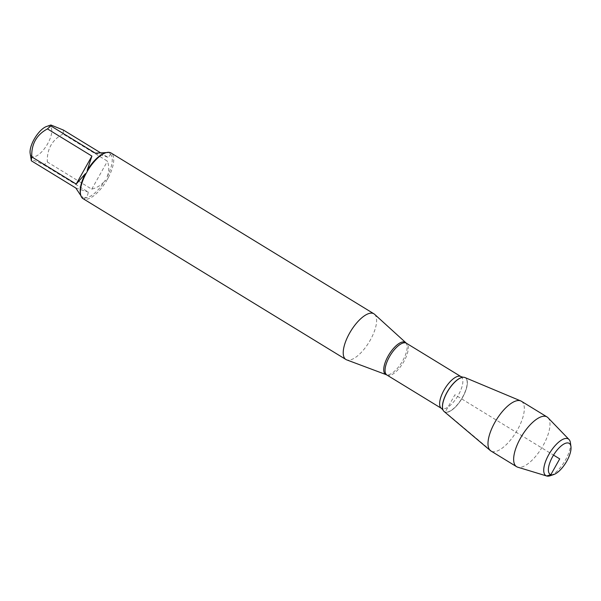<?xml version="1.0" encoding="UTF-8"?>
<svg xmlns="http://www.w3.org/2000/svg" width="601" height="601" viewBox="0 0 601 601"><rect width="100%" height="100%" fill="white"/><g stroke="black" fill="none" stroke-linecap="round" stroke-linejoin="round"><path stroke-width="0.45" stroke-dasharray="3 2.25" d="M374.558 314.285A26.79 10.683 -58.5 0 1 369.029 342.224A26.79 10.683 -58.5 0 1 346.672 359.864M463.296 377.248A19.953 7.956 -58.5 0 1 463.401 395.909A19.953 7.956 -58.5 0 1 445.191 412.106A19.953 7.956 -58.5 0 1 444.109 411.505M43.858 164.907L88.294 192.095C87.656 196.001 86.364 197.917 84.441 197.834L84.771 199.284A26.79 10.683 121.5 0 0 106.46 180.901L105.22 180.217C102.132 184.56 97.64 187.542 91.75 189.165L47.314 161.977A25.723 10.255 -58.5 0 1 43.858 164.907C34.002 160.061 29.84 158.694 31.365 160.82M63.413 130.064A25.723 10.255 -58.5 0 1 63.015 133.993L107.459 161.181C109.277 166.8 109.157 172.036 107.083 176.904L108.36 177.52L106.46 180.901M108.36 177.52A26.79 10.683 121.5 0 0 111.027 152.97M83.066 198.676A26.79 10.683 121.5 0 0 83.261 198.788L82.961 197.346L80.872 195.648M84.771 199.284L83.261 198.788M46.54 126.495A17.452 6.957 -58.5 0 1 49.432 126.323A17.452 6.957 -58.5 0 1 45.15 147.688A17.452 6.957 -58.5 0 1 30.14 153.308M63.015 133.993C52.084 139.838 46.848 149.168 47.314 161.977M91.75 189.165L107.459 161.181M84.441 197.834A25.723 10.255 121.5 0 0 105.22 180.217M75.809 188.008L88.294 192.095M80.316 192.741A25.723 10.255 121.5 0 0 82.788 197.248A25.723 10.255 121.5 0 0 82.961 197.346M106.475 152.571L107.97 152.782A25.723 10.255 121.5 0 0 104.491 153.225M107.083 176.904A25.723 10.255 121.5 0 0 109.63 153.368A25.723 10.255 121.5 0 0 109.457 153.263L109.6 153.345C110.915 154.194 110.336 155.501 107.849 157.252L100.307 152.639M107.849 157.252L95.364 153.165M107.97 152.782L109.322 152.353M110.832 152.849L109.457 153.263M464.896 377.526A19.953 7.956 -58.5 0 1 462.492 397.584A19.953 7.956 -58.5 0 1 445.191 412.106L454.919 394.767L553.521 455.092M521.375 401.25A29.156 11.629 -58.5 0 1 516.785 431.007A29.156 11.629 -58.5 0 1 491.941 451.456A29.156 11.629 -58.5 0 1 490.942 450.99M570.409 442.727A21.501 8.572 -58.5 0 1 564.437 461.771A21.501 8.572 -58.5 0 1 550.2 475.759M547.969 417.695A29.156 11.629 -58.5 0 1 541.734 447.88A29.156 11.629 -58.5 0 1 517.701 467.18M517.596 467.15L491.941 451.456L445.191 412.106M405.705 342.705A18.789 7.49 -58.5 0 1 401.911 362.148A18.789 7.49 -58.5 0 1 386.278 374.701M386.946 375.039A18.646 7.437 121.5 0 0 387.585 375.34A18.646 7.437 121.5 0 0 403.466 362.26A18.646 7.437 121.5 0 0 406.404 343.231M460.975 376.617A18.646 7.437 -58.5 0 1 458.037 395.646A18.646 7.437 -58.5 0 1 442.148 408.718A18.646 7.437 -58.5 0 1 441.51 408.425M443.102 410.13A19.863 7.918 121.5 0 0 445.116 411.955A19.863 7.918 121.5 0 0 463.213 395.909A19.863 7.918 121.5 0 0 463.213 377.255"/><path stroke-width="0.9" d="M386.278 374.701A18.789 7.49 -58.5 0 1 386.158 374.656L346.672 359.864A26.79 10.683 -58.5 0 1 345.936 359.503A26.79 10.683 -58.5 0 1 350.158 332.15A26.79 10.683 -58.5 0 1 372.981 313.369A26.79 10.683 -58.5 0 1 373.897 313.79A26.79 10.683 -58.5 0 1 374.558 314.285L406.404 343.231A18.646 7.437 121.5 0 0 390.334 355.251A18.646 7.437 121.5 0 0 386.946 375.039L441.51 408.425A18.646 7.437 -58.5 0 1 444.898 388.637A18.646 7.437 -58.5 0 1 460.975 376.617L463.138 377.255A19.863 7.918 121.5 0 0 448.045 390.56A19.863 7.918 121.5 0 0 443.065 410.062A19.863 7.918 121.5 0 0 443.102 410.13M445.191 412.106A19.953 7.956 -58.5 0 1 443.132 410.198A19.953 7.956 -58.5 0 1 448.128 390.62A19.953 7.956 -58.5 0 1 463.296 377.248L463.138 377.255A19.863 7.918 121.5 0 1 463.213 377.255M373.897 313.79L111.027 152.97A26.79 10.683 121.5 0 0 110.832 152.849L109.322 152.353A26.79 10.683 121.5 0 0 105.678 152.812A26.79 10.683 121.5 0 0 87.633 170.737L87.19 170.391L91.908 156.087L47.464 128.899A25.723 10.255 -58.5 0 1 50.92 125.977L50.897 125.008L63.413 130.064L100.307 152.639M50.897 125L46.54 126.495A17.452 6.957 -58.5 0 0 35.602 136.87A17.452 6.957 -58.5 0 0 30.05 151.918A17.452 6.957 -58.5 0 0 30.14 153.308L31.365 160.82A25.723 10.255 -58.5 0 1 31.763 156.891L76.199 184.079L85.334 173.712L85.733 174.125L87.633 170.737M85.733 174.125A26.79 10.683 121.5 0 0 80.489 193.973A26.79 10.683 121.5 0 0 83.066 198.676L345.936 359.503M31.763 156.891C31.297 144.082 36.533 134.752 47.464 128.899M91.908 156.087L76.199 184.079M80.872 195.648L75.809 188.008L31.365 160.82M85.334 173.712A25.723 10.255 121.5 0 0 80.316 192.741L80.489 193.973M50.92 125.977L95.364 153.165L106.475 152.571M105.678 152.812L104.491 153.225A25.723 10.255 121.5 0 0 87.19 170.391M553.852 474.505L550.2 475.759A21.501 8.572 -58.5 0 1 546.715 476L517.701 467.18A29.156 11.629 -58.5 0 1 516.597 466.684L490.942 450.99A29.156 11.629 -58.5 0 1 490.363 450.577L444.109 411.505A19.953 7.956 -58.5 0 1 447.955 390.898A19.953 7.956 -58.5 0 1 464.648 377.436A19.953 7.956 -58.5 0 1 464.896 377.526L520.744 400.92A29.156 11.629 -58.5 0 1 521.375 401.25L547.03 416.944A29.156 11.629 -58.5 0 1 547.969 417.695L569.034 439.519A21.501 8.572 -58.5 0 1 570.409 442.727L570.95 446.551A18.195 7.257 121.5 0 0 568.576 443.072A18.195 7.257 121.5 0 0 551.2 459.404A18.195 7.257 121.5 0 0 553.852 474.505A18.195 7.257 121.5 0 0 565.894 462.665A18.195 7.257 121.5 0 0 570.95 446.551M490.363 450.577A29.156 11.629 -58.5 0 1 495.99 420.467A29.156 11.629 -58.5 0 1 520.376 400.784A29.156 11.629 -58.5 0 1 520.744 400.92M546.715 476A21.501 8.572 -58.5 0 1 548.743 454.656A21.501 8.572 -58.5 0 1 567.607 438.617A21.501 8.572 -58.5 0 1 569.034 439.519M516.597 466.684A29.156 11.629 -58.5 0 1 521.187 436.927A29.156 11.629 -58.5 0 1 546.031 416.478A29.156 11.629 -58.5 0 1 547.03 416.944M553.521 455.092L559.711 458.879L550.839 474.685L546.64 475.977L517.596 467.15M386.946 375.039L386.158 374.656A18.789 7.49 -58.5 0 1 388.238 355.852A18.789 7.49 -58.5 0 1 404.601 342.059A18.789 7.49 -58.5 0 1 405.705 342.705M406.404 343.231L460.975 376.617M441.51 408.425L443.132 410.198"/></g></svg>
